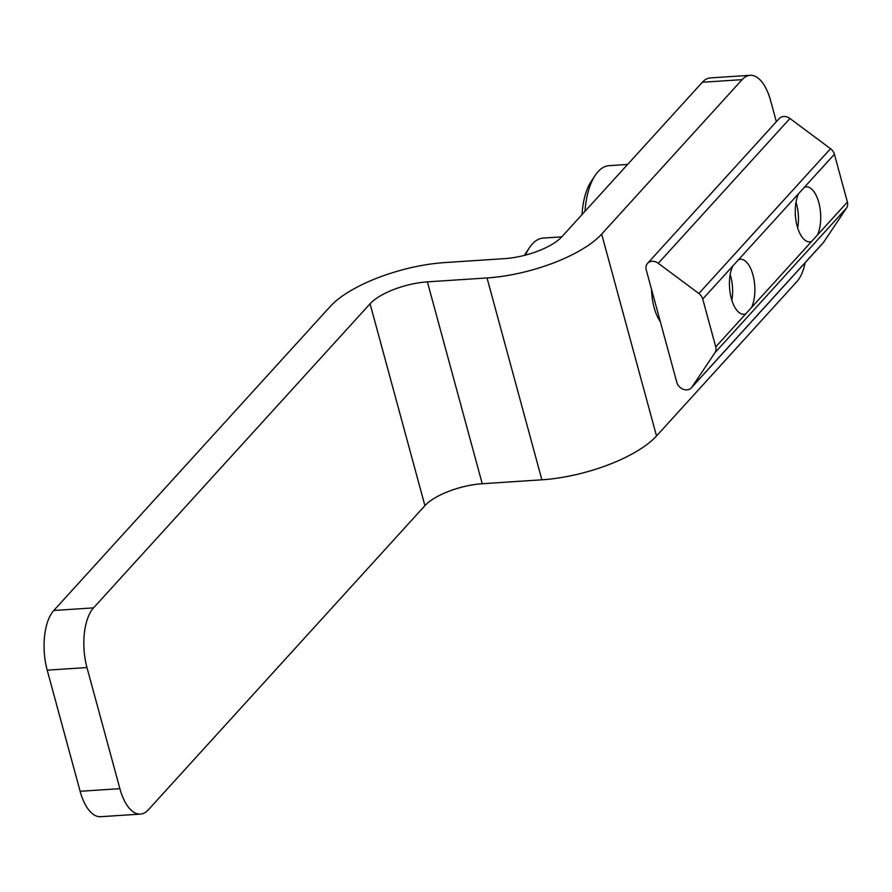 <?xml version="1.0" encoding="UTF-8"?>
<svg xmlns="http://www.w3.org/2000/svg" width="892" height="892" viewBox="0 0 892 892"><rect width="100%" height="100%" fill="white"/><g stroke="black" fill="none" stroke-linecap="round" stroke-linejoin="round"><path stroke-width="1.34" d="M805.13 262.705A44.823 20.538 -93.8 0 1 796.957 281.515L656.512 435.976A89.657 32.201 164.8 0 1 541.879 479.807L482.238 483.732A44.823 16.101 164.8 0 0 424.915 505.652L148.406 809.735A44.823 20.538 -93.8 0 1 140.379 814.095L100.618 816.704A44.823 20.538 -93.8 0 1 80.124 791.282L47.209 670.171A44.823 20.538 -93.8 0 1 53.799 610.485L330.308 306.402A89.657 32.201 164.8 0 1 444.941 262.56L504.593 258.635A44.823 16.101 164.8 0 0 561.904 236.715L702.35 82.265L742.122 79.644A44.823 20.538 -93.8 0 1 750.15 75.296A44.823 20.538 -93.8 0 1 770.643 100.718L776.352 121.713M424.915 505.652L370.068 303.782L93.56 607.876A44.823 20.538 -93.8 0 0 86.981 667.551L119.885 788.673A44.823 20.538 -93.8 0 0 140.379 814.095M370.068 303.782A44.823 16.101 164.8 0 1 427.391 281.861L487.032 277.947A89.657 32.201 164.8 0 0 601.665 234.105L742.122 79.644M750.15 75.296L710.389 77.905A44.823 20.538 86.2 0 0 702.35 82.265M660.325 321.689A36.985 16.937 -93.8 0 1 654.104 307.528A36.985 16.937 -93.8 0 1 651.539 289.354M715.73 346.877L847.4 202.071L834.41 154.249A8.965 7.292 -137.7 0 0 830.53 148.696L789.944 118.491A8.965 7.292 -137.7 0 0 779.24 118.536L647.57 263.341A8.965 7.292 -137.7 0 0 646.254 269.897L676.794 382.3A8.965 7.292 -137.7 0 0 683.239 389.269A8.965 7.292 -137.7 0 0 691.378 387.819A8.965 7.292 -137.7 0 0 691.913 387.128L714.949 352.73A8.965 7.292 -137.7 0 0 715.73 346.877L702.74 299.054A8.965 7.292 -137.7 0 0 698.86 293.501L658.274 263.296A8.965 7.292 -137.7 0 0 647.57 263.341M691.378 387.819L823.048 243.014A8.965 7.292 -137.7 0 0 823.584 242.323L846.619 207.936A8.965 7.292 -137.7 0 0 847.4 202.071M745.745 313.861A27.563 12.622 -93.8 0 1 743.961 314.263A27.563 12.622 -93.8 0 1 730.905 296.813A27.563 12.622 -93.8 0 1 732.756 266.039L738.554 259.672A27.563 12.622 -93.8 0 1 740.349 259.26A27.563 12.622 -93.8 0 1 752.948 274.892A27.563 12.622 -93.8 0 1 751.543 307.484M817.384 235.075A27.563 12.622 -93.8 0 0 818.778 202.495A27.563 12.622 -93.8 0 0 806.178 186.863A27.563 12.622 -93.8 0 0 804.394 187.264L798.596 193.642A27.563 12.622 -93.8 0 0 796.734 224.416A27.563 12.622 -93.8 0 0 809.791 241.866A27.563 12.622 -93.8 0 0 811.586 241.453M561.793 236.848L543.273 238.064A61.637 28.232 86.2 0 0 529.335 247.809L525.332 253.852A54.914 25.154 86.2 0 0 524.362 255.402M529.335 247.809A61.637 28.232 86.2 0 0 525.455 255.112M731.853 300.314A26.749 12.254 86.2 0 0 730.169 274.669M627.622 164.44L609.113 165.656A61.637 28.232 86.2 0 0 595.165 175.412L591.162 181.444A54.914 25.154 86.2 0 0 582.03 214.582M595.165 175.412A61.637 28.232 86.2 0 0 584.996 211.326M797.682 227.917A26.749 12.254 86.2 0 0 795.998 202.272M53.799 610.485L93.56 607.876M80.124 791.282L119.885 788.673M47.209 670.171L86.981 667.551M656.512 435.976L601.665 234.105M541.879 479.807L487.032 277.947M482.238 483.732L427.391 281.861M714.949 352.73L846.619 207.936M702.74 299.054L732.756 266.039M738.554 259.672L798.596 193.642M804.394 187.264L834.41 154.249M698.86 293.501L830.53 148.696M658.274 263.296L789.944 118.491M691.913 387.128L823.584 242.323"/></g></svg>
